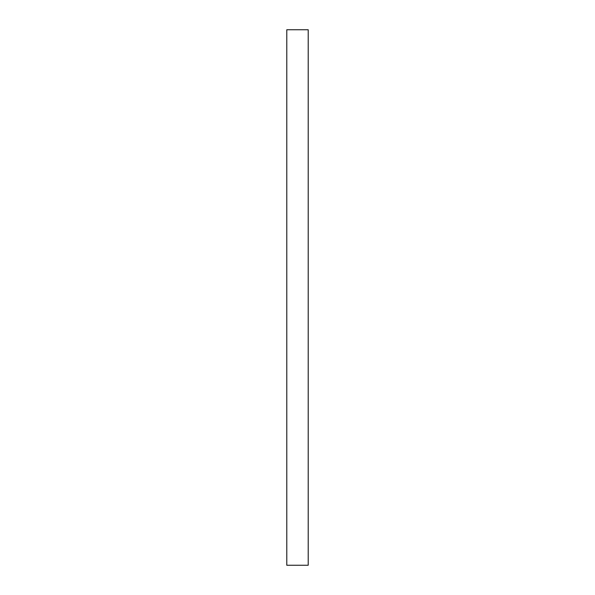 <?xml version="1.0" encoding="UTF-8"?>
<svg xmlns="http://www.w3.org/2000/svg" width="595" height="595" viewBox="0 0 595 595"><rect width="100%" height="100%" fill="white"/><g stroke="black" fill="none" stroke-linecap="round" stroke-linejoin="round"><path stroke-width="0.89" d="M308.21 565.25L286.79 565.25L286.79 29.75L308.21 29.75L308.21 565.25"/></g></svg>
